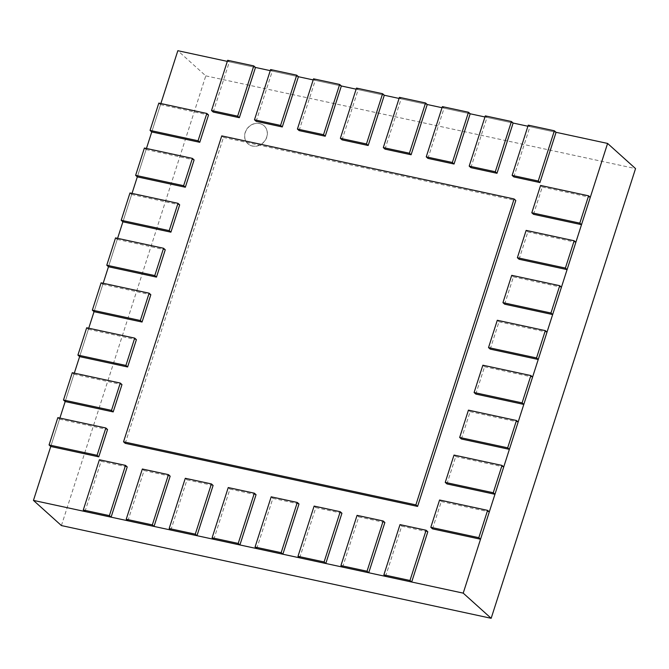 <?xml version="1.0" encoding="UTF-8"?>
<svg xmlns="http://www.w3.org/2000/svg" width="669" height="669" viewBox="0 0 669 669"><rect width="100%" height="100%" fill="white"/><g stroke="black" fill="none" stroke-linecap="round" stroke-linejoin="round"><path stroke-width="0.5" stroke-dasharray="3.35 2.51" d="M259.656 123.581A12.075 10.696 132 0 1 264.121 125.847A12.075 10.696 132 0 1 263.996 141.979A12.075 10.696 132 0 1 247.965 143.802A12.075 10.696 132 0 1 246.435 129.953A12.075 10.696 132 0 1 259.656 123.581M259.555 123.489A12.075 10.696 -48 0 0 246.334 129.861A12.075 10.696 -48 0 0 247.864 143.71A12.075 10.696 -48 0 0 263.895 141.887A12.075 10.696 -48 0 0 264.029 125.755A12.075 10.696 -48 0 0 259.555 123.489M160.869 103.536L151.754 131.944L160.518 104.623L158.821 103.093M146.444 148.468L137.321 176.875L146.093 149.555L144.395 148.025M132.019 193.4L122.895 221.815L131.668 194.495L129.97 192.965M117.593 238.34L108.47 266.747L117.242 239.427L115.536 237.896M103.168 283.271L94.045 311.679L102.817 284.358L101.111 282.828M88.734 328.211L79.619 356.619L88.392 329.299L86.686 327.768M74.309 373.143L65.186 401.551L73.958 374.23L72.26 372.7M59.884 418.075L50.76 446.482L59.533 419.162L57.835 417.632M61.406 525.566L205.784 75.865L177.837 50.702M513.825 176.917L529.957 126.684L556.064 132.311L527.908 126.24M470.884 167.651L487.015 117.418L513.123 123.046L484.966 116.975M427.943 158.386L444.074 108.152L470.182 113.78L442.025 107.709M385.001 149.12L401.132 98.887L427.24 104.515L399.084 98.443M342.06 139.854L358.191 89.621L384.299 95.249L356.142 89.178M299.118 130.589L315.25 80.355L341.357 85.983L313.201 79.912M256.177 121.323L272.308 71.09L298.416 76.718L270.259 70.646M213.235 112.058L229.367 61.824L255.474 67.452L227.318 61.381M205.784 75.865L635.55 168.596M229.367 61.824L227.661 60.294M272.308 71.09L270.602 69.559M315.25 80.355L313.544 78.825M358.191 89.621L356.485 88.091M401.132 98.887L399.435 97.356M444.074 108.152L442.376 106.622M487.015 117.418L485.318 115.888M529.957 126.684L528.259 125.153M533.502 214.314L542.275 186.994L540.577 185.464M542.275 186.994L590.284 197.355M519.077 259.254L527.849 231.934L526.143 230.395M527.849 231.934L575.858 242.287M504.652 304.186L513.424 276.866L511.718 275.335M513.424 276.866L561.433 287.227M490.226 349.118L498.999 321.797L497.293 320.267M498.999 321.797L546.999 332.159M475.793 394.058L484.565 366.737L482.867 365.207M484.565 366.737L532.574 377.09M461.367 438.989L470.14 411.669L468.442 410.139M470.14 411.669L518.149 422.03M446.942 483.921L455.714 456.601L454.008 455.071M455.714 456.601L503.724 466.962M432.517 528.861L441.289 501.541L439.583 500.011M441.289 501.541L489.298 511.894M385.57 576.385L401.701 526.152L400.003 524.621M401.701 526.152L427.809 531.78M342.628 567.12L358.76 516.886L357.062 515.356M358.76 516.886L384.867 522.514M299.687 557.854L315.818 507.62L314.121 506.09M315.818 507.62L341.926 513.248M256.745 548.588L272.877 498.355L271.179 496.824M272.877 498.355L298.984 503.983M213.804 539.323L229.935 489.089L228.238 487.559M229.935 489.089L256.043 494.717M170.863 530.057L186.994 479.824L185.288 478.293M186.994 479.824L213.102 485.451M127.921 520.791L144.052 470.558L142.346 469.019M144.052 470.558L170.16 476.186M84.98 511.526L101.111 461.292L99.405 459.754M101.111 461.292L127.219 466.92M59.533 419.162L107.542 429.523M73.958 374.23L121.967 384.591M88.392 329.299L136.401 339.651M102.817 284.358L150.826 294.72M117.242 239.427L165.251 249.788M131.668 194.495L179.677 204.848M146.093 149.555L194.102 159.916M160.518 104.623L208.527 114.984M125.237 443.338L223.454 137.421L221.757 135.891M223.454 137.421L515.807 200.508"/><path stroke-width="1" d="M463.216 593.135L607.594 143.434L635.55 168.596L491.163 618.298L463.216 593.135L33.45 500.404L61.406 525.566L491.163 618.298M227.318 61.381L177.837 50.702L160.869 103.536M199.763 142.305L198.057 140.774L206.83 113.454L208.527 114.984L199.763 142.305L151.754 131.944L146.444 148.468M185.33 187.236L183.632 185.706L192.404 158.386L194.102 159.916L185.33 187.236L137.321 176.875L132.019 193.4M170.904 232.168L169.207 230.638L177.979 203.317L179.677 204.848L170.904 232.168L122.895 221.815L117.593 238.34M156.479 277.108L154.782 275.578L163.545 248.258L165.251 249.788L156.479 277.108L108.47 266.747L103.168 283.271M142.054 322.04L140.348 320.51L149.12 293.189L150.826 294.72L142.054 322.04L94.045 311.679L88.734 328.211M127.628 366.972L125.923 365.441L134.695 338.121L136.401 339.651L127.628 366.972L79.619 356.619L74.309 373.143M113.195 411.912L111.497 410.381L120.269 383.061L121.967 384.591L113.195 411.912L65.186 401.551L59.884 418.075M98.769 456.843L97.072 455.313L105.844 427.993L107.542 429.523L98.769 456.843L50.76 446.482L33.45 500.404M607.594 143.434L556.064 132.311L539.933 182.553L538.236 181.023L554.367 130.781L556.064 132.311M527.908 126.24L513.123 123.046L496.992 173.288L495.294 171.757L511.425 121.515L513.123 123.046M484.966 116.975L470.182 113.78L454.05 164.022L452.353 162.492L468.484 112.25L470.182 113.78M442.025 107.709L427.24 104.515L411.109 154.756L409.411 153.226L425.543 102.984L427.24 104.515M399.084 98.443L384.299 95.249L368.167 145.491L366.47 143.96L382.601 93.719L384.299 95.249M356.142 89.178L341.357 85.983L325.226 136.225L323.528 134.695L339.66 84.453L341.357 85.983M313.201 79.912L298.416 76.718L282.285 126.959L280.587 125.429L296.71 75.187L298.416 76.718M270.259 70.646L255.474 67.452L239.343 117.694L237.646 116.163L253.768 65.922L255.474 67.452M239.343 117.694L213.235 112.058L211.538 110.527L237.646 116.163M253.768 65.922L227.661 60.294L211.538 110.527M282.285 126.959L256.177 121.323L254.479 119.793L280.587 125.429M296.71 75.187L270.602 69.559L254.479 119.793M325.226 136.225L299.118 130.589L297.421 129.058L323.528 134.695M339.66 84.453L313.544 78.825L297.421 129.058M368.167 145.491L342.06 139.854L340.362 138.324L366.47 143.96M382.601 93.719L356.485 88.091L340.362 138.324M411.109 154.756L385.001 149.12L383.304 147.59L409.411 153.226M425.543 102.984L399.435 97.356L383.304 147.59M454.05 164.022L427.943 158.386L426.245 156.855L452.353 162.492M468.484 112.25L442.376 106.622L426.245 156.855M496.992 173.288L470.884 167.651L469.186 166.121L495.294 171.757M511.425 121.515L485.318 115.888L469.186 166.121M539.933 182.553L513.825 176.917L512.128 175.387L538.236 181.023M554.367 130.781L528.259 125.153L512.128 175.387M579.814 223.145L588.586 195.825L590.284 197.355L581.512 224.675L579.814 223.145L531.805 212.784L533.502 214.314L581.512 224.675M588.586 195.825L540.577 185.464L531.805 212.784M565.389 268.077L574.153 240.756L575.858 242.287L567.086 269.607L565.389 268.077L517.38 257.716L519.077 259.254L567.086 269.607M574.153 240.756L526.143 230.395L517.38 257.716M550.955 313.017L559.727 285.696L561.433 287.227L552.661 314.547L550.955 313.017L502.946 302.656L504.652 304.186L552.661 314.547M559.727 285.696L511.718 275.335L502.946 302.656M536.53 357.948L545.302 330.628L546.999 332.159L538.236 359.479L536.53 357.948L488.521 347.587L490.226 349.118L538.236 359.479M545.302 330.628L497.293 320.267L488.521 347.587M522.104 402.88L530.877 375.56L532.574 377.09L523.802 404.411L522.104 402.88L474.095 392.519L475.793 394.058L523.802 404.411M530.877 375.56L482.867 365.207L474.095 392.519M507.679 447.82L516.451 420.5L518.149 422.03L509.377 449.351L507.679 447.82L459.67 437.459L461.367 438.989L509.377 449.351M516.451 420.5L468.442 410.139L459.67 437.459M493.254 492.752L502.018 465.432L503.724 466.962L494.951 494.282L493.254 492.752L445.245 482.391L446.942 483.921L494.951 494.282M502.018 465.432L454.008 455.071L445.245 482.391M478.82 537.684L487.592 510.363L489.298 511.894L480.526 539.214L478.82 537.684L430.811 527.323L432.517 528.861L480.526 539.214M487.592 510.363L439.583 500.011L430.811 527.323M409.98 580.491L426.111 530.249L427.809 531.78L411.686 582.022L409.98 580.491L383.872 574.855L385.57 576.385L411.686 582.022M426.111 530.249L400.003 524.621L383.872 574.855M367.038 571.226L383.17 520.984L384.867 522.514L368.736 572.756L367.038 571.226L340.931 565.589L342.628 567.12L368.736 572.756M383.17 520.984L357.062 515.356L340.931 565.589M324.097 561.96L340.228 511.718L341.926 513.248L325.795 563.49L324.097 561.96L297.989 556.324L299.687 557.854L325.795 563.49M340.228 511.718L314.121 506.09L297.989 556.324M281.156 552.694L297.287 502.452L298.984 503.983L282.853 554.225L281.156 552.694L255.048 547.058L256.745 548.588L282.853 554.225M297.287 502.452L271.179 496.824L255.048 547.058M238.214 543.429L254.345 493.187L256.043 494.717L239.912 544.959L238.214 543.429L212.106 537.792L213.804 539.323L239.912 544.959M254.345 493.187L228.238 487.559L212.106 537.792M195.273 534.163L211.404 483.921L213.102 485.451L196.97 535.693L195.273 534.163L169.165 528.527L170.863 530.057L196.97 535.693M211.404 483.921L185.288 478.293L169.165 528.527M152.331 524.897L168.463 474.656L170.16 476.186L154.029 526.428L152.331 524.897L126.224 519.261L127.921 520.791L154.029 526.428M168.463 474.656L142.346 469.019L126.224 519.261M109.39 515.632L125.513 465.39L127.219 466.92L111.087 517.162L109.39 515.632L83.282 509.995L84.98 511.526L111.087 517.162M125.513 465.39L99.405 459.754L83.282 509.995M50.76 446.482L49.063 444.952L97.072 455.313M105.844 427.993L57.835 417.632L49.063 444.952M65.186 401.551L63.488 400.02L111.497 410.381M120.269 383.061L72.26 372.7L63.488 400.02M79.619 356.619L77.913 355.088L125.923 365.441M134.695 338.121L86.686 327.768L77.913 355.088M94.045 311.679L92.339 310.148L140.348 320.51M149.12 293.189L101.111 282.828L92.339 310.148M108.47 266.747L106.772 265.217L154.782 275.578M163.545 248.258L115.536 237.896L106.772 265.217M122.895 221.815L121.198 220.285L169.207 230.638M177.979 203.317L129.97 192.965L121.198 220.285M137.321 176.875L135.623 175.345L183.632 185.706M192.404 158.386L144.395 148.025L135.623 175.345M151.754 131.944L150.048 130.413L198.057 140.774M206.83 113.454L158.821 103.093L150.048 130.413M415.884 504.886L514.101 198.969L515.807 200.508L417.59 506.416L415.884 504.886L123.539 441.808L125.237 443.338L417.59 506.416M514.101 198.969L221.757 135.891L123.539 441.808"/></g></svg>

